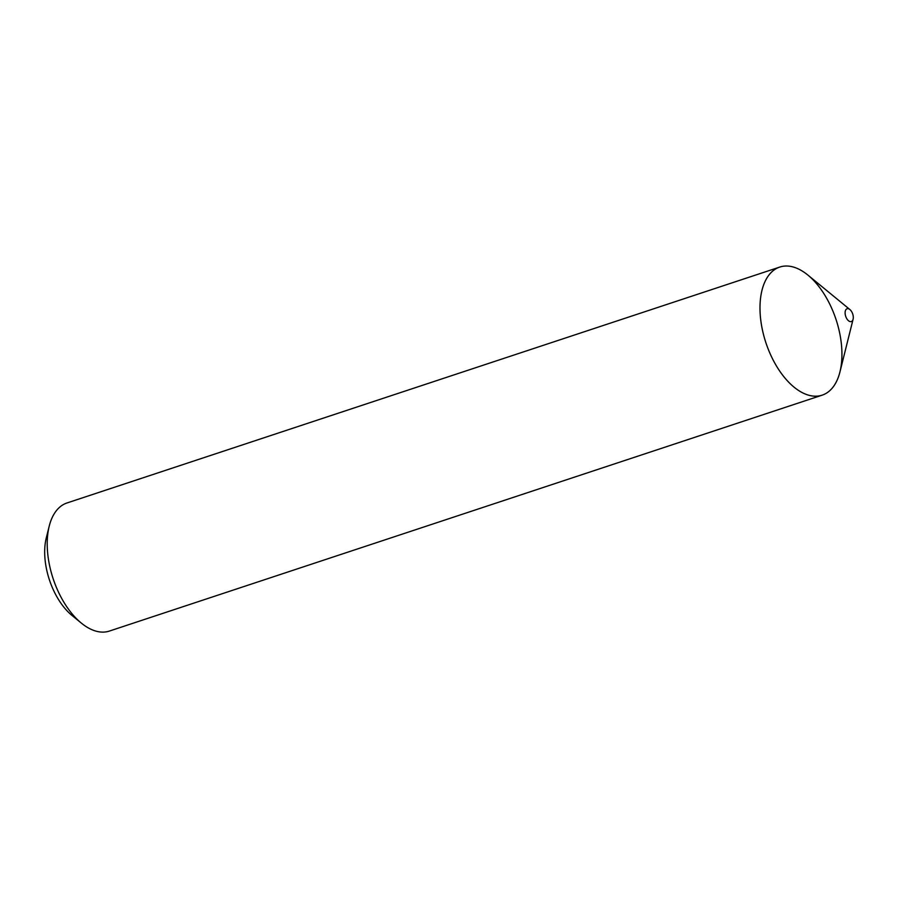 <?xml version="1.0" encoding="UTF-8"?>
<svg xmlns="http://www.w3.org/2000/svg" width="898" height="898" viewBox="0 0 898 898"><rect width="100%" height="100%" fill="white"/><g stroke="black" fill="none" stroke-linecap="round" stroke-linejoin="round"><path stroke-width="1.35" d="M849.89 309.541L807.886 275.08A67.462 36.941 71.7 0 0 760.022 310.551A67.462 36.941 71.7 0 0 811.332 395.816A67.462 36.941 71.7 0 0 822.164 395.154A67.462 36.941 71.7 0 0 836.038 319.508A67.462 36.941 71.7 0 0 779.767 267.065A67.462 36.941 71.7 0 0 763.221 333.405A67.462 36.941 71.7 0 0 811.332 395.816A67.462 36.941 71.7 0 0 839.944 371.952L853.1 319.228A6.746 3.693 71.7 0 0 849.89 309.541A6.746 3.693 71.7 0 0 845.108 313.088A6.746 3.693 71.7 0 0 850.238 321.619A6.746 3.693 71.7 0 0 853.1 319.228M779.767 267.065L66.991 502.97A67.462 36.941 71.7 0 0 49.21 526.183A67.462 36.941 71.7 0 0 81.269 623.044A67.462 36.941 71.7 0 0 98.544 631.732A67.462 36.941 71.7 0 0 109.388 631.07L822.164 395.154M49.21 526.183L46.281 537.902A53.97 29.555 71.7 0 0 71.93 615.388L81.269 623.044"/></g></svg>

